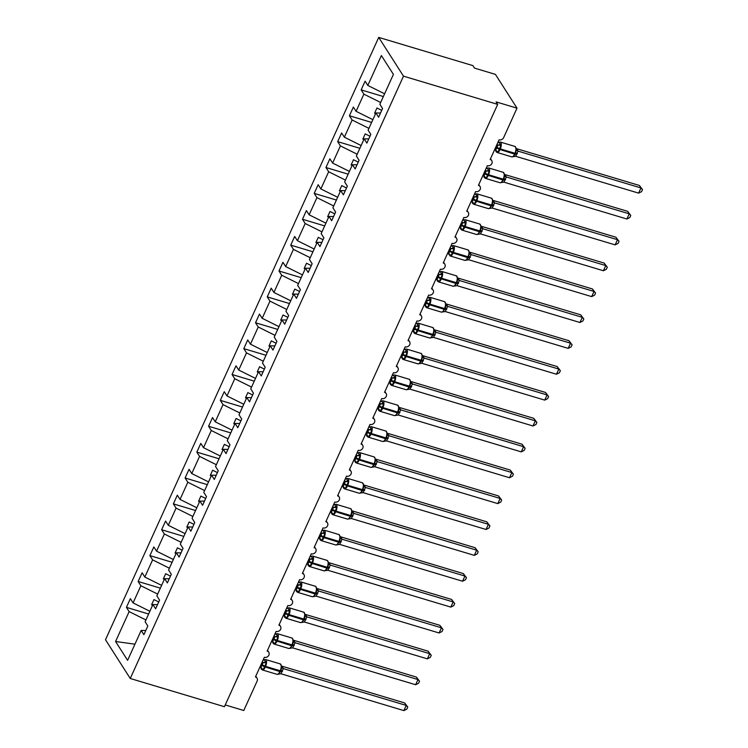 <?xml version="1.0" encoding="UTF-8"?>
<svg xmlns="http://www.w3.org/2000/svg" width="748" height="748" viewBox="0 0 748 748"><rect width="100%" height="100%" fill="white"/><g stroke="black" fill="none" stroke-linecap="round" stroke-linejoin="round"><path stroke-width="1.12" d="M378.722 37.4L472.904 65.618L474.494 68.105L495.419 74.379L517.008 108.161L496.083 101.887L497.672 104.374L403.49 76.156L378.722 37.4L105.496 639.736L130.255 678.492L403.49 76.156M148.618 614.015L126.421 607.367L130.367 598.671L133.079 602.916L149.871 611.256M145.785 630.508L141.166 630.442L127.609 660.334L115.575 641.504L129.133 611.612L126.421 607.367M129.133 611.612L145.925 619.952M517.008 108.161L503.628 137.66A3.572 3.104 147.4 0 1 499.084 139.82L490.164 159.483A3.572 3.104 -32.6 0 1 491.763 160.67A3.572 3.104 -32.6 0 1 491.286 164.457A3.572 3.104 -32.6 0 1 487.35 165.691L478.43 185.354A3.572 3.104 -32.6 0 1 480.029 186.542A3.572 3.104 -32.6 0 1 479.552 190.338A3.572 3.104 -32.6 0 1 475.616 191.563L466.696 211.235A3.572 3.104 -32.6 0 1 468.295 212.413A3.572 3.104 -32.6 0 1 467.818 216.209A3.572 3.104 -32.6 0 1 463.872 217.444L454.952 237.107A3.572 3.104 -32.6 0 1 456.551 238.285A3.572 3.104 -32.6 0 1 456.084 242.081A3.572 3.104 -32.6 0 1 452.138 243.315L443.218 262.978A3.572 3.104 -32.6 0 1 444.817 264.156A3.572 3.104 -32.6 0 1 444.34 267.952A3.572 3.104 -32.6 0 1 440.404 269.186L431.484 288.85A3.572 3.104 -32.6 0 1 433.083 290.037A3.572 3.104 -32.6 0 1 432.606 293.833A3.572 3.104 -32.6 0 1 428.66 295.058L419.74 314.721A3.572 3.104 -32.6 0 1 421.348 315.908A3.572 3.104 -32.6 0 1 420.872 319.705A3.572 3.104 -32.6 0 1 416.926 320.939L408.006 340.602A3.572 3.104 -32.6 0 1 409.605 341.78A3.572 3.104 -32.6 0 1 409.137 345.576A3.572 3.104 -32.6 0 1 405.192 346.81L396.272 366.473A3.572 3.104 -32.6 0 1 397.871 367.651A3.572 3.104 -32.6 0 1 397.394 371.447A3.572 3.104 -32.6 0 1 393.457 372.682L384.537 392.345A3.572 3.104 -32.6 0 1 386.136 393.532A3.572 3.104 -32.6 0 1 385.659 397.328A3.572 3.104 -32.6 0 1 381.714 398.553L372.794 418.216A3.572 3.104 -32.6 0 1 374.393 419.404A3.572 3.104 -32.6 0 1 373.925 423.2A3.572 3.104 -32.6 0 1 369.98 424.434L361.06 444.097A3.572 3.104 -32.6 0 1 362.658 445.275A3.572 3.104 -32.6 0 1 362.182 449.071A3.572 3.104 -32.6 0 1 358.245 450.305L349.325 469.968A3.572 3.104 -32.6 0 1 350.924 471.147A3.572 3.104 -32.6 0 1 350.447 474.943A3.572 3.104 -32.6 0 1 346.511 476.177L337.591 495.84A3.572 3.104 -32.6 0 1 339.19 497.027A3.572 3.104 -32.6 0 1 338.713 500.814A3.572 3.104 -32.6 0 1 334.767 502.048L325.848 521.711A3.572 3.104 -32.6 0 1 327.446 522.899A3.572 3.104 -32.6 0 1 326.979 526.695A3.572 3.104 -32.6 0 1 323.033 527.92L314.113 547.592A3.572 3.104 -32.6 0 1 315.712 548.77A3.572 3.104 -32.6 0 1 315.235 552.566A3.572 3.104 -32.6 0 1 311.299 553.8L302.379 573.464A3.572 3.104 -32.6 0 1 303.978 574.642A3.572 3.104 -32.6 0 1 303.501 578.438A3.572 3.104 -32.6 0 1 299.555 579.672L290.635 599.335A3.572 3.104 -32.6 0 1 292.244 600.513A3.572 3.104 -32.6 0 1 291.767 604.309A3.572 3.104 -32.6 0 1 287.821 605.543L278.901 625.206A3.572 3.104 -32.6 0 1 280.5 626.394A3.572 3.104 -32.6 0 1 280.033 630.19A3.572 3.104 -32.6 0 1 276.087 631.415L267.167 651.087A3.572 3.104 -32.6 0 1 268.766 652.265A3.572 3.104 -32.6 0 1 268.289 656.061A3.572 3.104 -32.6 0 1 264.353 657.296L255.433 676.959A3.572 3.104 -32.6 0 1 257.031 678.137A3.572 3.104 -32.6 0 1 257.162 680.998L243.783 710.497L225.242 704.943M160.353 588.143L138.156 581.495L142.101 572.8L144.813 577.045L161.605 585.385M133.079 602.916L140.867 585.74L138.156 581.495M140.867 585.74L157.669 594.08M172.096 562.272L149.89 555.614L153.836 546.928L156.556 551.173L173.349 559.513M144.813 577.045L152.611 559.869L149.89 555.614M152.611 559.869L169.403 568.209M183.83 536.4L161.633 529.743L165.57 521.047L168.291 525.302L185.083 533.642M156.556 551.173L164.345 533.997L161.633 529.743M164.345 533.997L181.138 542.337M195.565 510.519L173.368 503.872L177.313 495.176L180.025 499.421L196.818 507.761M168.291 525.302L176.079 508.116L173.368 503.872M176.079 508.116L192.872 516.457M207.308 484.648L185.102 478L189.048 469.305L191.759 473.549L208.552 481.89M180.025 499.421L187.823 482.245L185.102 478M187.823 482.245L204.615 490.585M219.042 458.776L196.836 452.119L200.782 443.433L203.503 447.678L220.295 456.018M191.759 473.549L199.557 456.374L196.836 452.119M199.557 456.374L216.35 464.714M230.777 432.905L208.58 426.248L212.526 417.552L215.237 421.807L232.03 430.147M203.503 447.678L211.291 430.502L208.58 426.248M211.291 430.502L228.084 438.842M242.511 407.024L220.314 400.376L224.26 391.681L226.971 395.935L243.764 404.275M215.237 421.807L223.026 404.621L220.314 400.376M223.026 404.621L239.818 412.961M254.255 381.153L232.048 374.505L235.994 365.809L238.706 370.054L255.498 378.394M226.971 395.935L234.769 378.75L232.048 374.505M234.769 378.75L251.562 387.09M265.989 355.281L243.792 348.633L247.728 339.938L250.449 344.183L267.242 352.523M238.706 370.054L246.503 352.878L243.792 348.633M246.503 352.878L263.296 361.219M277.723 329.41L255.526 322.753L259.472 314.067L262.183 318.311L278.976 326.652M250.449 344.183L258.238 327.007L255.526 322.753M258.238 327.007L275.03 335.347M289.457 303.538L267.26 296.881L271.206 288.186L273.918 292.44L290.71 300.78M262.183 318.311L269.972 301.126L267.26 296.881M269.972 301.126L286.774 309.466M301.201 277.658L278.995 271.01L282.94 262.314L285.661 266.559L302.454 274.899M273.918 292.44L281.716 275.255L278.995 271.01M281.716 275.255L298.508 283.595M312.935 251.786L290.738 245.138L294.675 236.443L297.395 240.688L314.188 249.028M285.661 266.559L293.45 249.383L290.738 245.138M293.45 249.383L310.242 257.723M324.669 225.915L302.473 219.258L306.418 210.571L309.13 214.816L325.922 223.156M297.395 240.688L305.184 223.512L302.473 219.258M305.184 223.512L321.977 231.852M336.413 200.043L314.207 193.386L318.152 184.691L320.864 188.945L337.657 197.285M309.13 214.816L316.928 197.631L314.207 193.386M316.928 197.631L333.72 205.971M348.147 174.162L325.941 167.515L329.887 158.819L332.608 163.064L349.4 171.404M320.864 188.945L328.662 171.76L325.941 167.515M328.662 171.76L345.454 180.1M359.882 148.291L337.685 141.643L341.63 132.948L344.342 137.193L361.134 145.533M332.608 163.064L340.396 145.888L337.685 141.643M340.396 145.888L357.189 154.228M371.616 122.42L349.419 115.762L353.365 107.076L356.076 111.321L372.869 119.661M344.342 137.193L352.13 120.017L349.419 115.762M352.13 120.017L368.923 128.357M141.166 630.442L143.887 634.687L147.823 626.001L145.112 621.747L152.91 604.571L157.519 604.636M152.91 604.571L155.621 608.816L159.567 600.12L156.846 595.875L164.644 578.7L169.254 578.756M164.644 578.7L167.356 582.944L171.301 574.249L168.59 570.004L176.378 552.819L180.997 552.884M176.378 552.819L179.09 557.073L183.036 548.378L180.324 544.133L188.113 526.947L192.732 527.013M188.113 526.947L190.834 531.192L194.779 522.506L192.058 518.252L199.856 501.076L204.466 501.141M199.856 501.076L202.568 505.321L206.513 496.625L203.793 492.38L211.591 475.204L216.2 475.261M211.591 475.204L214.302 479.449L218.248 470.754L215.536 466.509L223.325 449.324L227.944 449.389M223.325 449.324L226.046 453.578L229.982 444.882L227.27 440.637L235.059 423.452L239.678 423.518M235.059 423.452L237.78 427.706L241.726 419.011L239.005 414.757L246.803 397.581L251.412 397.646M246.803 397.581L249.514 401.826L253.46 393.139L250.748 388.885L258.537 371.709L263.146 371.765M258.537 371.709L261.248 375.954L265.194 367.259L262.483 363.014L270.271 345.838L274.89 345.894M270.271 345.838L272.992 350.083L276.928 341.387L274.217 337.142L282.015 319.957L286.624 320.022M282.015 319.957L284.726 324.211L288.672 315.516L285.951 311.271L293.749 294.086L298.359 294.151M293.749 294.086L296.46 298.33L300.406 289.644L297.695 285.39L305.483 268.214L310.102 268.27M305.483 268.214L308.195 272.459L312.14 263.764L309.429 259.519L317.217 242.343L321.836 242.399M317.217 242.343L319.938 246.588L323.884 237.892L321.163 233.647L328.961 216.462L333.571 216.527M328.961 216.462L331.673 220.716L335.618 212.021L332.897 207.776L340.695 190.59L345.305 190.656M340.695 190.59L343.407 194.835L347.353 186.149L344.641 181.895L352.43 164.719L357.048 164.784M352.43 164.719L355.15 168.964L359.087 160.268L356.375 156.023L364.173 138.847L368.783 138.904M364.173 138.847L366.885 143.092L370.83 134.397L368.11 130.152L375.907 112.967L378.619 117.221L382.565 108.525L379.853 104.281L393.411 74.389L381.377 55.558L367.81 85.45L384.603 93.79M367.81 85.45L365.099 81.195L361.153 89.891L383.359 96.548M356.076 111.321L363.874 94.145L361.153 89.891M363.874 94.145L380.667 102.485M158.726 601.962L153.948 599.587L151.601 604.767L152.592 605.254M170.469 576.091L165.691 573.716L163.345 578.896L164.326 579.382M182.203 550.219L177.426 547.845L175.079 553.015L176.07 553.511M193.938 524.339L189.16 521.973L186.813 527.144L187.804 527.639M205.681 498.467L200.894 496.092L198.547 501.272L199.538 501.758M217.416 472.596L212.638 470.221L210.291 475.401L211.282 475.887M229.15 446.724L224.372 444.349L222.025 449.52L223.016 450.016M240.884 420.853L236.106 418.478L233.759 423.649L234.75 424.144M252.628 394.972L247.84 392.597L245.494 397.777L246.485 398.273M264.362 369.101L259.584 366.726L257.237 371.906L258.228 372.392M276.096 343.229L271.318 340.854L268.971 346.025L269.963 346.52M287.83 317.358L283.053 314.983L280.706 320.153L281.697 320.649M299.574 291.477L294.796 289.111L292.449 294.282L293.431 294.777M311.308 265.605L306.53 263.231L304.184 268.41L305.175 268.897M323.043 239.734L318.265 237.359L315.918 242.539L316.909 243.025M334.786 213.863L329.999 211.488L327.652 216.658L328.643 217.154M346.52 187.982L341.743 185.616L339.396 190.787L340.387 191.282M358.255 162.11L353.477 159.735L351.13 164.915L352.121 165.402M369.989 136.239L365.211 133.864L362.864 139.044L363.855 139.53M380.517 113.032L375.907 112.967M381.732 110.367L376.945 107.993L374.598 113.163L375.589 113.659M130.255 678.492L224.437 706.71L497.672 104.374M115.575 641.504L134.939 644.178M375.674 113.49L374.598 113.163M363.93 139.362L362.864 139.044M352.196 165.233L351.13 164.915M340.462 191.105L339.396 190.787M328.727 216.985L327.652 216.658M316.984 242.857L315.918 242.539M305.249 268.728L304.184 268.41M293.515 294.6L292.449 294.282M281.781 320.471L280.706 320.153M270.037 346.352L268.971 346.025M258.303 372.224L257.237 371.906M246.569 398.095L245.494 397.777M234.825 423.966L233.759 423.649M223.091 449.847L222.025 449.52M211.357 475.719L210.291 475.401M199.623 501.59L198.547 501.272M187.879 527.462L186.813 527.144M176.145 553.342L175.079 553.015M164.41 579.214L163.345 578.896M152.676 605.085L151.601 604.767M499.047 142.316L501.029 145.421L498 152.096L495.896 151.049M513.137 156.631L515.363 154.107L516.569 149.067L514.989 146.44L500.337 142.055A5.114 2.029 106.7 0 1 500.889 142.503A5.114 2.029 106.7 0 1 500.234 149.095L499.954 149.712A5.114 2.029 106.7 0 1 497.121 152.48L496.036 151.629L495.541 149.955M639.381 185.467L642.504 189.571L640.971 187.954L638.624 193.124L515.699 156.295L518.046 151.115L640.971 187.954L639.381 185.467L516.55 148.665L518.14 151.133A2.618 2.478 -178.1 0 1 516.569 149.067M496.84 144.766L497.897 145.084L497.093 144.214M494.493 149.937L495.644 150.283L497.897 145.084A2.618 1.851 132.6 0 0 500.16 144.149M498 152.096L495.644 150.283M497.99 145.112L501.029 145.421M515.699 156.295L511.763 156.865A5.114 2.029 -73.3 0 0 514.605 154.107L515.363 154.107A2.618 0.776 -155.6 0 1 517.036 154.107M516.092 149.927L518.046 151.115M642.504 189.571L641.569 191.647L638.624 193.124M487.303 168.188L489.295 171.292L486.265 177.968L484.152 176.93M501.394 182.503L503.909 179.361L504.825 174.939L503.245 172.321L488.603 167.926A5.114 2.029 106.7 0 1 489.145 168.375A5.114 2.029 106.7 0 1 488.5 174.967L488.21 175.584A5.114 2.029 106.7 0 1 485.377 178.351L484.293 177.51L483.806 175.827M627.647 211.338L630.77 215.452L629.236 213.825L626.88 219.005L503.965 182.166L506.312 176.996L629.236 213.825L627.647 211.338L504.816 174.536L506.405 177.024M485.106 170.638L486.163 170.955L485.359 170.086M482.759 175.817L483.909 176.163L486.163 170.955M486.265 177.968L483.909 176.163M486.256 170.983L489.295 171.292M503.965 182.166L500.029 182.746A5.114 2.029 -73.3 0 0 502.862 179.978L503.628 179.978A2.618 0.776 -155.6 0 1 505.302 179.988M504.348 175.808L506.312 176.996M630.77 215.452L629.835 217.518L626.88 219.005M475.569 194.059L477.551 197.163L474.522 203.839L472.418 202.802M489.66 208.383L492.175 205.233L493.091 200.81L491.511 198.192L476.859 193.797A5.114 2.029 106.7 0 1 477.411 194.256A5.114 2.029 106.7 0 1 476.757 200.838L476.476 201.455A5.114 2.029 106.7 0 1 473.643 204.223L472.558 203.381L472.072 201.698M615.903 237.219L619.035 241.324L617.493 239.697L615.146 244.876L492.221 208.047L494.578 202.867L617.493 239.697L615.903 237.219L493.082 200.408L494.671 202.876A2.618 2.478 -178.1 0 1 493.091 200.81M473.372 196.509L474.428 196.827L473.615 195.967M471.025 201.689L472.166 202.035L474.428 196.827A2.618 1.851 132.6 0 0 476.682 195.901M474.522 203.839L472.166 202.035M474.522 196.855L477.551 197.163M492.221 208.047L488.294 208.617A5.114 2.029 -73.3 0 0 491.127 205.85L491.894 205.85A2.618 0.776 -155.6 0 1 493.568 205.859M492.614 201.679L494.578 202.867M619.035 241.324L618.1 243.39L615.146 244.876M463.835 219.931L465.817 223.035L462.788 229.72L460.684 228.673M477.925 234.255L480.431 231.104L481.357 226.691L479.777 224.063L465.125 219.678A5.114 2.029 106.7 0 1 465.677 220.127A5.114 2.029 106.7 0 1 465.022 226.709L464.742 227.336A5.114 2.029 106.7 0 1 461.909 230.103L460.824 229.253L460.329 227.57M604.169 263.09L607.301 267.195L605.758 265.577L603.412 270.748L480.487 233.918L482.834 228.738L605.758 265.577L604.169 263.09L481.338 226.289L482.928 228.757A2.618 2.478 -178.1 0 1 481.357 226.691M461.628 222.39L462.685 222.708L461.881 221.838M459.281 227.56L460.431 227.906L462.685 222.708M462.788 229.72L460.431 227.906M462.778 222.726L465.817 223.035M480.487 233.918L476.56 234.489A5.114 2.029 -73.3 0 0 479.393 231.721L480.151 231.721A2.618 0.776 -155.6 0 1 481.834 231.73M480.88 227.551L482.834 228.738M607.301 267.195L606.357 269.261L603.412 270.748M452.101 245.811L454.083 248.916L451.053 255.592L448.94 254.544M466.191 260.126L468.416 257.602L469.622 252.562L468.042 249.935L453.391 245.55A5.114 2.029 106.7 0 1 453.943 245.999A5.114 2.029 106.7 0 1 453.288 252.59L453.008 253.207A5.114 2.029 106.7 0 1 450.165 255.975L448.594 253.45M592.435 288.962L595.558 293.066L594.024 291.449L591.677 296.619L468.753 259.79L471.1 254.61L594.024 291.449L592.435 288.962L469.604 252.16L471.193 254.629A2.618 2.478 -178.1 0 1 469.622 252.562M449.894 248.261L450.951 248.579L450.146 247.71M447.547 253.432L448.697 253.778L450.951 248.579M451.053 255.592L448.697 253.778M451.044 248.607L454.083 248.916M468.753 259.79L464.817 260.36A5.114 2.029 -73.3 0 0 467.65 257.593L468.416 257.602A2.618 0.776 -155.6 0 1 470.09 257.602M469.136 253.422L471.1 254.61M595.558 293.066L594.623 295.142L591.677 296.619M440.357 271.683L442.349 274.787L439.319 281.463L437.206 280.425M454.447 285.998L456.963 282.856L457.879 278.434L456.299 275.816L441.647 271.421A5.114 2.029 106.7 0 1 442.199 271.87A5.114 2.029 106.7 0 1 441.544 278.462L441.264 279.079A5.114 2.029 106.7 0 1 438.431 281.846L437.346 281.005L436.86 279.322M580.7 314.833L583.823 318.947L582.281 317.32L579.934 322.491L457.009 285.661L459.366 280.491L582.281 317.32L580.7 314.833L457.87 278.032L459.459 280.5A2.618 2.478 -178.1 0 1 457.879 278.434M438.16 274.133L439.216 274.451L438.403 273.581M435.813 279.313L436.963 279.659L439.216 274.451M439.319 281.463L436.963 279.659M439.31 274.479L442.349 274.787M457.009 285.661L453.082 286.232A5.114 2.029 -73.3 0 0 455.915 283.473L456.682 283.473A2.618 0.776 -155.6 0 1 458.356 283.483M457.402 279.303L459.366 280.491M583.823 318.947L582.888 321.014L579.934 322.491M428.623 297.554L430.605 300.659L427.576 307.334L425.472 306.297M442.713 311.879L445.228 308.728L446.145 304.305L444.564 301.687L429.913 297.293A5.114 2.029 106.7 0 1 430.465 297.751A5.114 2.029 106.7 0 1 429.81 304.333L429.53 304.95A5.114 2.029 106.7 0 1 426.697 307.718L425.612 306.876L425.116 305.193M568.957 340.714L572.089 344.819L570.546 343.192L568.2 348.372L445.275 311.542L447.622 306.362L570.546 343.192L568.957 340.714L446.135 303.903L447.715 306.39M426.416 300.004L427.473 300.322L426.669 299.452M424.069 305.184L425.219 305.53L427.473 300.322M427.576 307.334L425.219 305.53M427.576 300.35L430.605 300.659M445.275 311.542L441.348 312.112A5.114 2.029 -73.3 0 0 444.181 309.345L444.938 309.345A2.618 0.776 -155.6 0 1 446.621 309.354M445.668 305.175L447.622 306.362M572.089 344.819L571.154 346.885L568.2 348.372M416.888 323.426L418.871 326.53L415.841 333.206L413.738 332.168M430.979 337.75L433.485 334.599L434.41 330.186L432.83 327.559L418.179 323.164A5.114 2.029 106.7 0 1 418.73 323.622A5.114 2.029 106.7 0 1 418.076 330.205L417.795 330.831A5.114 2.029 106.7 0 1 414.962 333.589L413.878 332.748L413.382 331.065M557.223 366.585L560.355 370.69L558.812 369.073L556.465 374.243L433.541 337.413L435.888 332.234L558.812 369.073L557.223 366.585L434.392 329.784L435.981 332.243A2.618 2.478 -178.1 0 1 434.41 330.186M414.682 325.885L415.738 326.193L414.934 325.333M412.335 331.055L413.485 331.401L415.738 326.193M415.841 333.206L413.485 331.401M415.832 326.221L418.871 326.53M433.541 337.413L429.604 337.984A5.114 2.029 -73.3 0 0 432.447 335.216L433.204 335.216A2.618 0.776 -155.6 0 1 434.887 335.226M433.934 331.046L435.888 332.234M560.355 370.69L559.41 372.756L556.465 374.243M405.145 349.307L407.136 352.411L404.107 359.087L401.994 358.04M419.235 363.622L421.47 361.097L422.676 356.057L421.096 353.43L406.445 349.045A5.114 2.029 106.7 0 1 406.987 349.494A5.114 2.029 106.7 0 1 406.342 356.076L406.052 356.703A5.114 2.029 106.7 0 1 403.219 359.47L402.134 358.619L401.648 356.946M545.488 392.457L548.611 396.562L547.078 394.944L544.731 400.115L421.807 363.285L424.153 358.105L547.078 394.944L545.488 392.457L422.657 355.655L424.247 358.133M402.948 351.756L404.004 352.074L403.2 351.205M400.601 356.927L401.751 357.273L404.004 352.074M404.107 359.087L401.751 357.273M404.098 352.102L407.136 352.411M421.807 363.285L417.87 363.855A5.114 2.029 -73.3 0 0 420.703 361.088L421.47 361.097A2.618 0.776 -155.6 0 1 423.144 361.097M422.19 356.918L424.153 358.105M548.611 396.562L547.676 398.628L544.731 400.115M393.411 375.178L395.393 378.282L392.373 384.958L390.26 383.911M407.501 389.493L409.736 386.968L410.933 381.929L409.352 379.301L394.701 374.916A5.114 2.029 106.7 0 1 395.253 375.365A5.114 2.029 106.7 0 1 394.598 381.957L394.318 382.574A5.114 2.029 106.7 0 1 391.485 385.342L390.4 384.491L389.914 382.817M533.754 418.328L536.877 422.442L535.334 420.815L532.987 425.986L410.063 389.156L412.419 383.976L535.334 420.815L533.754 418.328L410.923 381.527L412.513 383.995A2.618 2.478 -178.1 0 1 410.933 381.929M391.213 377.628L392.27 377.946L391.456 377.076M388.866 382.808L390.017 383.154L392.27 377.946M392.373 384.958L390.017 383.154M392.363 377.974L395.393 378.282M410.063 389.156L406.136 389.727A5.114 2.029 -73.3 0 0 408.969 386.968L409.736 386.968A2.618 0.776 -155.6 0 1 411.409 386.968M410.456 382.798L412.419 383.976M536.877 422.442L535.942 424.509L532.987 425.986M381.676 401.05L383.659 404.154L380.629 410.83L378.525 409.792M395.767 415.374L398.273 412.223L399.198 407.8L397.618 405.182L382.967 400.788A5.114 2.029 106.7 0 1 383.518 401.237A5.114 2.029 106.7 0 1 382.864 407.828L382.583 408.445A5.114 2.029 106.7 0 1 379.75 411.213L378.666 410.372L378.17 408.689M522.01 444.209L525.143 448.314L523.6 446.687L521.253 451.867L398.329 415.028L400.676 409.857L523.6 446.687L522.01 444.209L399.189 407.398L400.769 409.885M379.47 403.499L380.526 403.817L379.722 402.948M377.123 408.679L378.273 409.025L380.526 403.817M380.629 410.83L378.273 409.025M380.62 403.845L383.659 404.154M398.329 415.028L394.402 415.608A5.114 2.029 -73.3 0 0 397.235 412.84L397.992 412.84A2.618 0.776 -155.6 0 1 399.675 412.849M398.721 408.67L400.676 409.857M525.143 448.314L524.198 450.38L521.253 451.867M369.942 426.921L371.924 430.025L368.895 436.701L366.791 435.663M384.033 441.245L386.538 438.094L387.464 433.681L385.884 431.054L371.232 426.659A5.114 2.029 106.7 0 1 371.784 427.117A5.114 2.029 106.7 0 1 371.13 433.7L370.849 434.326A5.114 2.029 106.7 0 1 368.016 437.084L366.931 436.243L366.436 434.56M510.276 470.081L513.399 474.185L511.866 472.558L509.519 477.738L386.594 440.909L388.941 435.729L511.866 472.558L510.276 470.081L387.445 433.27L389.035 435.738A2.618 2.478 -178.1 0 1 387.464 433.681M367.736 429.38L368.792 429.689L367.988 428.828M365.389 434.551L366.539 434.897L368.792 429.689M368.895 436.701L366.539 434.897M368.886 429.717L371.924 430.025M386.594 440.909L382.658 441.479A5.114 2.029 -73.3 0 0 385.501 438.711L386.258 438.711A2.618 0.776 -155.6 0 1 387.932 438.721M386.987 434.541L388.941 435.729M513.399 474.185L512.464 476.252L509.519 477.738M358.199 452.792L360.19 455.906L357.161 462.582L355.048 461.535M372.289 467.117L374.524 464.592L375.72 459.553L374.14 456.925L359.498 452.54A5.114 2.029 106.7 0 1 360.04 452.989A5.114 2.029 106.7 0 1 359.395 459.571L359.105 460.198A5.114 2.029 106.7 0 1 356.272 462.965L355.188 462.114L354.702 460.431M498.542 495.952L501.665 500.057L500.132 498.439L497.775 503.61L374.86 466.78L377.207 461.6L500.132 498.439L498.542 495.952L375.711 459.15L377.301 461.619A2.618 2.478 -178.1 0 1 375.72 459.553M356.001 455.252L357.058 455.569L356.254 454.7M353.654 460.422L354.804 460.768L357.058 455.569M357.161 462.582L354.804 460.768M357.151 455.588L360.19 455.906M374.86 466.78L370.924 467.35A5.114 2.029 -73.3 0 0 373.757 464.583L374.524 464.592A2.618 0.776 -155.6 0 1 376.197 464.592M375.244 460.413L377.207 461.6M501.665 500.057L500.73 502.123L497.775 503.61M346.464 478.673L348.446 481.777L345.417 488.453L343.313 487.406M360.555 492.988L362.789 490.464L363.986 485.424L362.406 482.797L347.755 478.411A5.114 2.029 106.7 0 1 348.306 478.86A5.114 2.029 106.7 0 1 347.652 485.452L347.371 486.069A5.114 2.029 106.7 0 1 344.538 488.837L343.454 487.986L342.967 486.312M486.798 521.824L489.931 525.938L488.388 524.311L486.041 529.481L363.117 492.651L365.473 487.472L488.388 524.311L486.798 521.824L363.977 485.022L365.557 487.509M344.267 481.123L345.324 481.441L344.51 480.571M341.92 486.294L343.061 486.649L345.324 481.441M345.417 488.453L343.061 486.649M345.417 481.469L348.446 481.777M363.117 492.651L359.19 493.222A5.114 2.029 -73.3 0 0 362.023 490.464L362.789 490.464A2.618 0.776 -155.6 0 1 364.463 490.464M363.509 486.284L365.473 487.472M489.931 525.938L488.996 528.004L486.041 529.481M334.73 504.545L336.712 507.649L333.683 514.325L331.579 513.287M348.82 518.869L351.326 515.718L352.252 511.295L350.672 508.677L336.02 504.283A5.114 2.029 106.7 0 1 336.572 504.732A5.114 2.029 106.7 0 1 335.917 511.323L335.637 511.941A5.114 2.029 106.7 0 1 332.804 514.708L331.719 513.867L331.224 512.184M475.064 547.695L478.196 551.809L476.654 550.182L474.307 555.362L351.382 518.523L353.729 513.352L476.654 550.182L475.064 547.695L352.233 510.893L353.823 513.362A2.618 2.478 -178.1 0 1 352.252 511.295M332.523 506.994L333.58 507.312L332.776 506.443M330.177 512.174L331.327 512.52L333.58 507.312M333.683 514.325L331.327 512.52M333.673 507.34L336.712 507.649M351.382 518.523L347.455 519.103A5.114 2.029 -73.3 0 0 350.288 516.335L351.046 516.335A2.618 0.776 -155.6 0 1 352.729 516.344M351.775 512.165L353.729 513.352M478.196 551.809L477.252 553.875L474.307 555.362M322.996 530.416L324.978 533.52L321.949 540.196L319.835 539.158M337.086 544.74L339.592 541.589L340.518 537.176L338.938 534.549L324.286 530.154A5.114 2.029 106.7 0 1 324.838 530.613A5.114 2.029 106.7 0 1 324.183 537.195L323.903 537.821A5.114 2.029 106.7 0 1 321.06 540.58L319.985 539.738L319.49 538.055M463.33 573.576L466.453 577.68L464.919 576.054L462.573 581.233L339.648 544.404L341.995 539.224L464.919 576.054L463.33 573.576L340.499 536.765L342.088 539.252M320.789 532.866L321.846 533.184L321.042 532.324M318.442 538.046L319.592 538.392L321.846 533.184A2.618 1.851 132.6 0 0 324.108 532.258M321.949 540.196L319.592 538.392M321.939 533.212L324.978 533.52M339.648 544.404L335.712 544.974A5.114 2.029 -73.3 0 0 338.545 542.207L339.312 542.207A2.618 0.776 -155.6 0 1 340.985 542.216M340.031 538.036L341.995 539.224M466.453 577.68L465.518 579.747L462.573 581.233M311.252 556.288L313.244 559.401L310.214 566.077L308.101 565.03M325.343 570.612L327.577 568.087L328.774 563.048L327.194 560.42L312.542 556.035A5.114 2.029 106.7 0 1 313.094 556.484A5.114 2.029 106.7 0 1 312.44 563.066L312.159 563.693A5.114 2.029 106.7 0 1 309.326 566.46L308.241 565.61L307.755 563.927M451.596 599.447L454.719 603.552L453.176 601.934L450.829 607.105L327.904 570.275L330.261 565.095L453.176 601.934L451.596 599.447L328.765 562.646L330.354 565.114A2.618 2.478 -178.1 0 1 328.774 563.048M309.055 558.747L310.111 559.065L309.298 558.195M306.708 563.917L307.858 564.263L310.111 559.065M310.214 566.077L307.858 564.263M310.205 559.083L313.244 559.401M327.904 570.275L323.978 570.846A5.114 2.029 -73.3 0 0 326.811 568.078L327.577 568.087A2.618 0.776 -155.6 0 1 329.251 568.087M328.297 563.908L330.261 565.095M454.719 603.552L453.784 605.618L450.829 607.105M299.518 582.168L301.5 585.273L298.471 591.949L296.367 590.901M313.608 596.483L316.124 593.332L317.04 588.919L315.46 586.292L300.808 581.907A5.114 2.029 106.7 0 1 301.36 582.355A5.114 2.029 106.7 0 1 300.705 588.947L300.425 589.564A5.114 2.029 106.7 0 1 297.592 592.332L296.507 591.481L296.012 589.807M439.852 625.319L442.984 629.423L441.442 627.806L439.095 632.976L316.17 596.147L318.517 590.967L441.442 627.806L439.852 625.319L317.03 588.517L318.611 591.004M297.311 584.618L298.368 584.936L297.564 584.066M294.964 589.789L296.115 590.135L298.368 584.936M298.471 591.949L296.115 590.135M298.471 584.964L301.5 585.273M316.17 596.147L312.243 596.717A5.114 2.029 -73.3 0 0 315.076 593.949L315.834 593.959A2.618 0.776 -155.6 0 1 317.517 593.959M316.563 589.779L318.517 590.967M442.984 629.423L442.049 631.499L439.095 632.976M287.784 608.04L289.766 611.144L286.736 617.82L284.633 616.782M301.874 622.355L304.38 619.213L305.306 614.791L303.725 612.173L289.074 607.778A5.114 2.029 106.7 0 1 289.626 608.227A5.114 2.029 106.7 0 1 288.971 614.819L288.691 615.436A5.114 2.029 106.7 0 1 285.858 618.203L284.773 617.362L284.277 615.679M428.118 651.19L431.25 655.304L429.707 653.677L427.36 658.857L304.436 622.018L306.783 616.848L429.707 653.677L428.118 651.19L305.287 614.389L306.876 616.857A2.618 2.478 -178.1 0 1 305.306 614.791M285.577 610.49L286.634 610.807L285.829 609.938M283.23 615.669L284.38 616.015L286.634 610.807A2.618 1.851 132.6 0 0 288.896 609.872M286.736 617.82L284.38 616.015M286.727 610.836L289.766 611.144M304.436 622.018L300.5 622.598A5.114 2.029 -73.3 0 0 303.342 619.83L304.099 619.83A2.618 0.776 -155.6 0 1 305.782 619.84M304.829 615.66L306.783 616.848M431.25 655.304L430.306 657.37L427.36 658.857M276.04 633.911L278.032 637.015L275.002 643.691L272.889 642.654M290.131 648.236L292.646 645.085L293.571 640.662L291.991 638.044L277.34 633.65A5.114 2.029 106.7 0 1 277.882 634.108A5.114 2.029 106.7 0 1 277.237 640.69L276.947 641.307A5.114 2.029 106.7 0 1 274.114 644.075L273.029 643.233L272.543 641.55M416.384 677.071L419.506 681.176L417.973 679.549L415.626 684.729L292.702 647.899L295.049 642.719L417.973 679.549L416.384 677.071L293.553 640.26L295.142 642.747M273.843 636.361L274.899 636.679L274.095 635.809M271.496 641.541L272.646 641.887L274.899 636.679M275.002 643.691L272.646 641.887M274.993 636.707L278.032 637.015M292.702 647.899L288.765 648.469A5.114 2.029 -73.3 0 0 291.598 645.702L292.365 645.702A2.618 0.776 -155.6 0 1 294.039 645.711M293.085 641.532L295.049 642.719M419.506 681.176L418.571 683.242L415.626 684.729M264.306 659.783L266.288 662.887L263.268 669.572L261.155 668.525M278.396 674.107L280.911 670.956L281.828 666.543L280.248 663.915L265.596 659.53A5.114 2.029 106.7 0 1 266.148 659.979A5.114 2.029 106.7 0 1 265.493 666.562L265.213 667.188A5.114 2.029 106.7 0 1 262.38 669.946L261.295 669.105L260.809 667.422M404.649 702.942L407.772 707.047L406.229 705.429L403.883 710.6L280.958 673.77L283.314 668.59L406.229 705.429L404.649 702.942L281.818 666.141L283.408 668.609A2.618 2.478 -178.1 0 1 281.828 666.543M262.109 662.242L263.165 662.56L262.352 661.69M259.762 667.412L260.912 667.758L263.165 662.56A2.618 1.851 132.6 0 0 265.428 661.625M263.268 669.572L260.912 667.758M263.259 662.578L266.288 662.887M280.958 673.77L277.031 674.341A5.114 2.029 -73.3 0 0 279.864 671.573L280.631 671.573A2.618 0.776 -155.6 0 1 282.305 671.582M281.351 667.403L283.314 668.59M407.772 707.047L406.837 709.113L403.883 710.6M496.363 147.917A2.618 0.776 -155.6 0 1 498.832 149.151L514.605 154.107L514.886 153.48A5.114 2.029 -73.3 0 0 515.54 146.898A5.114 2.029 -73.3 0 0 514.989 146.44M517.326 153.49A2.618 0.776 -155.6 0 0 515.643 153.48L499.112 148.534A2.618 0.776 -155.6 0 0 496.653 147.291M496.728 151.713A2.618 1.851 132.6 0 0 496.354 150.675M497.738 142.793A2.618 2.478 -178.1 0 0 498.972 142.288M484.629 173.788A2.618 0.776 -155.6 0 1 487.098 175.023L502.862 179.978L503.142 179.352A5.114 2.029 -73.3 0 0 503.797 172.769A5.114 2.029 -73.3 0 0 503.245 172.321M505.583 179.361A2.618 0.776 -155.6 0 0 503.909 179.361L487.378 174.406A2.618 0.776 -155.6 0 0 484.91 173.171M484.994 177.594A2.618 1.851 132.6 0 0 484.611 176.547M486.135 170.927A2.618 1.851 132.6 0 0 488.425 170.02M486.004 168.665A2.618 2.478 -178.1 0 0 487.229 168.16M504.825 174.939A2.618 2.478 -178.1 0 0 506.405 177.005M472.895 199.66A2.618 0.776 -155.6 0 1 475.354 200.894L491.127 205.85L491.408 205.233A5.114 2.029 -73.3 0 0 492.062 198.641A5.114 2.029 -73.3 0 0 491.511 198.192M493.848 205.233A2.618 0.776 -155.6 0 0 492.175 205.233L475.635 200.277A2.618 0.776 -155.6 0 0 473.175 199.043M473.25 203.465A2.618 1.851 132.6 0 0 472.876 202.418M474.26 194.536A2.618 2.478 -178.1 0 0 475.494 194.031M461.161 225.541A2.618 0.776 -155.6 0 1 463.62 226.775L479.393 231.721L479.674 231.104A5.114 2.029 -73.3 0 0 480.328 224.512A5.114 2.029 -73.3 0 0 479.777 224.063M482.114 231.113A2.618 0.776 -155.6 0 0 480.431 231.104L463.9 226.148A2.618 0.776 -155.6 0 0 461.441 224.914M461.516 229.337A2.618 1.851 132.6 0 0 461.142 228.29M462.657 222.68A2.618 1.851 132.6 0 0 464.947 221.773M462.526 220.417A2.618 2.478 -178.1 0 0 463.76 219.912M449.417 251.412A2.618 0.776 -155.6 0 1 451.886 252.646L467.65 257.593L467.939 256.975A5.114 2.029 -73.3 0 0 468.585 250.393A5.114 2.029 -73.3 0 0 468.042 249.935M470.37 256.985A2.618 0.776 -155.6 0 0 468.697 256.975L452.166 252.02A2.618 0.776 -155.6 0 0 449.707 250.786M449.782 255.208A2.618 1.851 132.6 0 0 449.408 254.17M450.922 248.551A2.618 1.851 132.6 0 0 453.213 247.644M450.792 246.288A2.618 2.478 -178.1 0 0 452.026 245.783M437.683 277.284A2.618 0.776 -155.6 0 1 440.151 278.518L455.915 283.473L456.196 282.847A5.114 2.029 -73.3 0 0 456.85 276.264A5.114 2.029 -73.3 0 0 456.299 275.816M458.636 282.856A2.618 0.776 -155.6 0 0 456.963 282.856L440.432 277.901A2.618 0.776 -155.6 0 0 437.963 276.666M438.048 281.089A2.618 1.851 132.6 0 0 437.664 280.042M439.188 274.423A2.618 1.851 132.6 0 0 441.479 273.516M439.057 272.16A2.618 2.478 -178.1 0 0 440.282 271.655M425.949 303.155A2.618 0.776 -155.6 0 1 428.408 304.389L444.181 309.345L444.462 308.728A5.114 2.029 -73.3 0 0 445.116 302.136A5.114 2.029 -73.3 0 0 444.564 301.687M446.902 308.728A2.618 0.776 -155.6 0 0 445.228 308.728L428.688 303.772A2.618 0.776 -155.6 0 0 426.229 302.538M426.304 306.961A2.618 1.851 132.6 0 0 425.93 305.913M427.454 300.303A2.618 1.851 132.6 0 0 429.735 299.396M427.314 298.031A2.618 2.478 -178.1 0 0 428.548 297.526M446.145 304.305A2.618 2.478 -178.1 0 0 447.715 306.371M414.214 329.036A2.618 0.776 -155.6 0 1 416.673 330.27L432.447 335.216L432.727 334.599A5.114 2.029 -73.3 0 0 433.382 328.007A5.114 2.029 -73.3 0 0 432.83 327.559M435.168 334.608A2.618 0.776 -155.6 0 0 433.485 334.599L416.954 329.644A2.618 0.776 -155.6 0 0 414.495 328.409M414.57 332.832A2.618 1.851 132.6 0 0 414.196 331.785M415.71 326.175A2.618 1.851 132.6 0 0 418.001 325.268M415.579 323.912A2.618 2.478 -178.1 0 0 416.814 323.407M402.471 354.907A2.618 0.776 -155.6 0 1 404.939 356.142L420.703 361.088L420.984 360.471A5.114 2.029 -73.3 0 0 421.638 353.888A5.114 2.029 -73.3 0 0 421.096 353.43M423.424 360.48A2.618 0.776 -155.6 0 0 421.75 360.471L405.22 355.515A2.618 0.776 -155.6 0 0 402.751 354.281M402.835 358.703A2.618 1.851 132.6 0 0 402.461 357.666M403.976 352.046A2.618 1.851 132.6 0 0 406.267 351.139M403.845 349.784A2.618 2.478 -178.1 0 0 405.07 349.279M422.676 356.057A2.618 2.478 -178.1 0 0 424.247 358.124M390.736 380.779A2.618 0.776 -155.6 0 1 393.196 382.013L408.969 386.968L409.25 386.342A5.114 2.029 -73.3 0 0 409.904 379.76A5.114 2.029 -73.3 0 0 409.352 379.301M411.69 386.351A2.618 0.776 -155.6 0 0 410.016 386.342L393.485 381.396A2.618 0.776 -155.6 0 0 391.017 380.162M391.092 384.584A2.618 1.851 132.6 0 0 390.718 383.537M392.242 377.918A2.618 1.851 132.6 0 0 394.533 377.011M392.102 375.655A2.618 2.478 -178.1 0 0 393.336 375.15M379.002 406.65A2.618 0.776 -155.6 0 1 381.461 407.884L397.235 412.84L397.515 412.213A5.114 2.029 -73.3 0 0 398.17 405.631A5.114 2.029 -73.3 0 0 397.618 405.182M399.956 412.223A2.618 0.776 -155.6 0 0 398.273 412.223L381.742 407.267A2.618 0.776 -155.6 0 0 379.283 406.033M379.358 410.456A2.618 1.851 132.6 0 0 378.984 409.408M380.508 403.798A2.618 1.851 132.6 0 0 382.789 402.892M380.367 401.526A2.618 2.478 -178.1 0 0 381.602 401.022M399.198 407.8A2.618 2.478 -178.1 0 0 400.769 409.867M367.259 432.522A2.618 0.776 -155.6 0 1 369.727 433.765L385.501 438.711L385.781 438.094A5.114 2.029 -73.3 0 0 386.436 431.502A5.114 2.029 -73.3 0 0 385.884 431.054M388.221 438.104A2.618 0.776 -155.6 0 0 386.538 438.094L370.008 433.139A2.618 0.776 -155.6 0 0 367.549 431.905M367.623 436.327A2.618 1.851 132.6 0 0 367.249 435.28M368.764 429.67A2.618 1.851 132.6 0 0 371.055 428.763M368.633 427.398A2.618 2.478 -178.1 0 0 369.867 426.893M355.524 458.402A2.618 0.776 -155.6 0 1 357.993 459.637L373.757 464.583L374.037 463.966A5.114 2.029 -73.3 0 0 374.692 457.374A5.114 2.029 -73.3 0 0 374.14 456.925M376.478 463.975A2.618 0.776 -155.6 0 0 374.804 463.966L358.273 459.01A2.618 0.776 -155.6 0 0 355.805 457.776M355.889 462.199A2.618 1.851 132.6 0 0 355.506 461.161M357.03 455.541A2.618 1.851 132.6 0 0 359.321 454.634M356.899 453.279A2.618 2.478 -178.1 0 0 358.124 452.774M343.79 484.274A2.618 0.776 -155.6 0 1 346.249 485.508L362.023 490.464L362.303 489.837A5.114 2.029 -73.3 0 0 362.958 483.255A5.114 2.029 -73.3 0 0 362.406 482.797M364.744 489.846A2.618 0.776 -155.6 0 0 363.07 489.837L346.53 484.891A2.618 0.776 -155.6 0 0 344.071 483.647M344.145 488.07A2.618 1.851 132.6 0 0 343.771 487.032M345.296 481.413A2.618 1.851 132.6 0 0 347.577 480.506M345.155 479.15A2.618 2.478 -178.1 0 0 346.389 478.645M363.986 485.424A2.618 2.478 -178.1 0 0 365.566 487.49M332.056 510.145A2.618 0.776 -155.6 0 1 334.515 511.38L350.288 516.335L350.569 515.709A5.114 2.029 -73.3 0 0 351.223 509.126A5.114 2.029 -73.3 0 0 350.672 508.677M353.009 515.718A2.618 0.776 -155.6 0 0 351.326 515.718L334.795 510.762A2.618 0.776 -155.6 0 0 332.336 509.528M332.411 513.951A2.618 1.851 132.6 0 0 332.037 512.904M333.552 507.294A2.618 1.851 132.6 0 0 335.843 506.387M333.421 505.022A2.618 2.478 -178.1 0 0 334.655 504.517M320.312 536.017A2.618 0.776 -155.6 0 1 322.781 537.251L338.545 542.207L338.835 541.589A5.114 2.029 -73.3 0 0 339.48 534.998A5.114 2.029 -73.3 0 0 338.938 534.549M341.266 541.589A2.618 0.776 -155.6 0 0 339.592 541.589L323.061 536.634A2.618 0.776 -155.6 0 0 320.602 535.4M320.677 539.822A2.618 1.851 132.6 0 0 320.303 538.775M321.687 530.893A2.618 2.478 -178.1 0 0 322.921 530.388M340.518 537.176A2.618 2.478 -178.1 0 0 342.088 539.233M308.578 561.898A2.618 0.776 -155.6 0 1 311.046 563.132L326.811 568.078L327.091 567.461A5.114 2.029 -73.3 0 0 327.746 560.869A5.114 2.029 -73.3 0 0 327.194 560.42M329.531 567.47A2.618 0.776 -155.6 0 0 327.858 567.461L311.327 562.505A2.618 0.776 -155.6 0 0 308.859 561.271M308.943 565.694A2.618 1.851 132.6 0 0 308.559 564.647M310.083 559.037A2.618 1.851 132.6 0 0 312.374 558.13M309.953 556.774A2.618 2.478 -178.1 0 0 311.177 556.269M296.844 587.769A2.618 0.776 -155.6 0 1 299.303 589.003L315.076 593.949L315.357 593.332A5.114 2.029 -73.3 0 0 316.011 586.75A5.114 2.029 -73.3 0 0 315.46 586.292M317.797 593.342A2.618 0.776 -155.6 0 0 316.124 593.332L299.583 588.386A2.618 0.776 -155.6 0 0 297.124 587.143M297.199 591.565A2.618 1.851 132.6 0 0 296.825 590.527M298.349 584.908A2.618 1.851 132.6 0 0 300.631 584.001M298.209 582.645A2.618 2.478 -178.1 0 0 299.443 582.14M317.04 588.919A2.618 2.478 -178.1 0 0 318.611 590.985M285.11 613.64A2.618 0.776 -155.6 0 1 287.569 614.875L303.342 619.83L303.623 619.204A5.114 2.029 -73.3 0 0 304.277 612.621A5.114 2.029 -73.3 0 0 303.725 612.173M306.063 619.213A2.618 0.776 -155.6 0 0 304.38 619.213L287.849 614.258A2.618 0.776 -155.6 0 0 285.39 613.023M285.465 617.446A2.618 1.851 132.6 0 0 285.091 616.399M286.475 608.517A2.618 2.478 -178.1 0 0 287.709 608.012M273.366 639.512A2.618 0.776 -155.6 0 1 275.834 640.746L291.598 645.702L291.879 645.085A5.114 2.029 -73.3 0 0 292.533 638.493A5.114 2.029 -73.3 0 0 291.991 638.044M294.319 645.085A2.618 0.776 -155.6 0 0 292.646 645.085L276.115 640.129A2.618 0.776 -155.6 0 0 273.646 638.895M273.731 643.317A2.618 1.851 132.6 0 0 273.357 642.27M274.871 636.66A2.618 1.851 132.6 0 0 277.162 635.753M274.74 634.388A2.618 2.478 -178.1 0 0 275.965 633.883M293.571 640.662A2.618 2.478 -178.1 0 0 295.142 642.728M261.632 665.393A2.618 0.776 -155.6 0 1 264.091 666.627L279.864 671.573L280.145 670.956A5.114 2.029 -73.3 0 0 280.799 664.364A5.114 2.029 -73.3 0 0 280.248 663.915M282.585 670.965A2.618 0.776 -155.6 0 0 280.911 670.956L264.381 666A2.618 0.776 -155.6 0 0 261.912 664.766M261.987 669.189A2.618 1.851 132.6 0 0 261.613 668.142M262.997 660.269A2.618 2.478 -178.1 0 0 264.231 659.764M268.766 652.265L267.513 650.311M257.031 678.137L255.779 676.183M280.5 626.394L279.256 624.44M292.244 600.513L290.991 598.559M303.978 574.642L302.725 572.688M315.712 548.77L314.459 546.816M327.446 522.899L326.203 520.945M339.19 497.027L337.937 495.064M350.924 471.147L349.671 469.192M362.658 445.275L361.415 443.321M374.393 419.404L373.149 417.449M386.136 393.532L384.883 391.578M397.871 367.651L396.618 365.697M409.605 341.78L408.361 339.826M421.348 315.908L420.096 313.954M433.083 290.037L431.83 288.083M444.817 264.156L443.564 262.202M456.551 238.285L455.308 236.331M468.295 212.413L467.042 210.459M480.029 186.542L478.776 184.588M491.763 160.67L490.52 158.707M511.763 156.865L497.121 152.48M498.42 142.391L500.337 142.055M500.029 182.746L485.377 178.351M486.686 168.263L488.603 167.926M488.294 208.617L473.643 204.223M474.952 194.134L476.859 193.797M476.56 234.489L461.909 230.103M463.218 220.006L465.125 219.678M464.817 260.36L450.165 255.975M451.474 245.886L453.391 245.55M453.082 286.232L438.431 281.846M439.74 271.758L441.647 271.421M441.348 312.112L426.697 307.718M428.006 297.629L429.913 297.293M429.604 337.984L414.962 333.589M416.262 323.501L418.179 323.164M417.87 363.855L403.219 359.47M404.528 349.381L406.445 349.045M406.136 389.727L391.485 385.342M392.794 375.253L394.701 374.916M394.402 415.608L379.75 411.213M381.059 401.124L382.967 400.788M382.658 441.479L368.016 437.084M369.316 426.996L371.232 426.659M370.924 467.35L356.272 462.965M357.581 452.867L359.498 452.54M359.19 493.222L344.538 488.837M345.847 478.748L347.755 478.411M347.455 519.103L332.804 514.708M334.104 504.62L336.02 504.283M335.712 544.974L321.06 540.58M322.369 530.491L324.286 530.154M323.978 570.846L309.326 566.46M310.635 556.362L312.542 556.035M312.243 596.717L297.592 592.332M298.901 582.243L300.808 581.907M300.5 622.598L285.858 618.203M287.157 608.115L289.074 607.778M288.765 648.469L274.114 644.075M275.423 633.986L277.34 633.65M277.031 674.341L262.38 669.946M263.689 659.858L265.596 659.53"/></g></svg>
